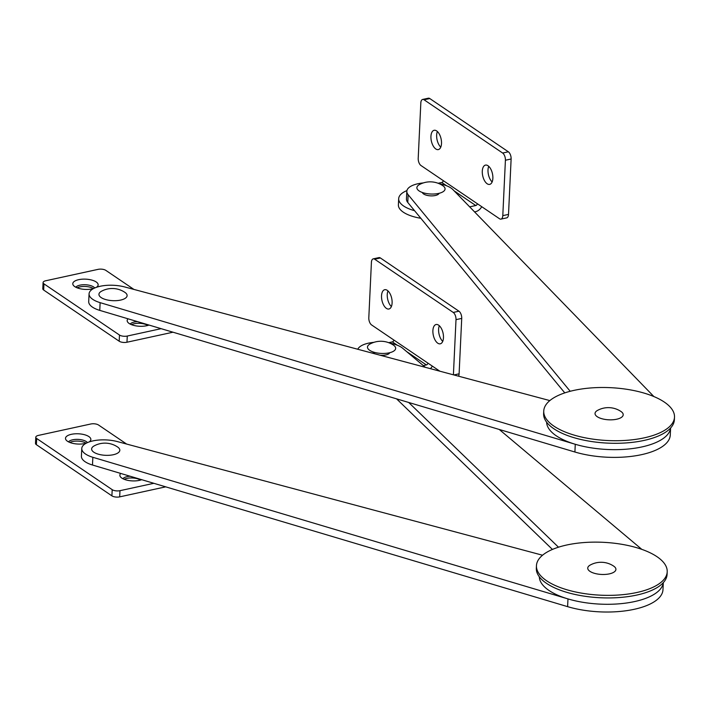 <?xml version="1.0" encoding="UTF-8"?>
<svg xmlns="http://www.w3.org/2000/svg" width="710" height="710" viewBox="0 0 710 710"><rect width="100%" height="100%" fill="white"/><g stroke="black" fill="none" stroke-linecap="round" stroke-linejoin="round"><path stroke-width="1.06" d="M435.798 148.967A9.878 4.988 -102.3 0 0 438.327 149.588A9.878 4.988 -102.3 0 0 441.451 141.246A9.878 4.988 -102.3 0 0 436.65 130.924A9.878 4.988 -102.3 0 0 434.121 130.294A9.878 4.988 -102.3 0 0 430.988 138.645A9.878 4.988 -102.3 0 0 435.798 148.967M487.158 183.766A9.878 4.988 -102.3 0 0 489.678 184.396A9.878 4.988 -102.3 0 0 492.811 176.044A9.878 4.988 -102.3 0 0 488.001 165.732A9.878 4.988 -102.3 0 0 485.48 165.102A9.878 4.988 -102.3 0 0 482.347 173.453A9.878 4.988 -102.3 0 0 487.158 183.766M474.573 211.908L475.478 211.713A8.467 6.452 -55.9 0 0 481.735 206.69M406.919 190.599A31.764 12.842 2.7 0 0 398.683 198.676L398.39 204.862A31.764 12.842 2.7 0 0 420.826 218.281M469.665 206.85L475.771 205.527A1.695 1.287 -55.9 0 0 477.271 203.663L499.529 218.76A5.644 2.849 -102.3 0 0 500.976 219.115A5.644 2.849 -102.3 0 0 502.795 215.645L505.413 160.238A5.644 2.849 -102.3 0 0 502.636 153.032L424.083 99.799A5.644 2.849 -102.3 0 0 422.645 99.444A5.644 2.849 -102.3 0 0 420.826 102.914L418.208 158.321A5.644 2.849 -102.3 0 0 420.986 165.528L477.271 203.663M398.683 198.676A31.764 12.842 2.7 0 0 414.56 210.684M443.253 180.615A1.695 1.287 124.1 0 1 441.753 182.47L438.105 183.269M488.737 166.309A9.878 4.988 -102.3 0 0 492.136 181.946M437.378 131.51A9.878 4.988 -102.3 0 0 440.777 147.139M500.976 219.115L506.691 217.872A5.644 2.849 -102.3 0 0 508.511 214.402L511.12 158.996A5.644 2.849 -102.3 0 0 508.342 151.789L429.798 98.557A5.644 2.849 -102.3 0 0 428.352 98.202L422.645 99.444M670.604 428.006L670.267 435.07A62.063 25.099 -177.3 0 1 637.553 455.447A62.063 25.099 -177.3 0 1 574.905 452.013L99.764 310.377A23.98 9.7 -177.3 0 1 88.706 301.572L89.069 293.842A23.98 9.7 -177.3 0 1 124.765 286.973L549.833 400.591M546.629 422.184A62.063 25.099 2.7 0 0 551.244 431.662A62.063 25.099 2.7 0 0 619.182 449.59A62.063 25.099 2.7 0 0 670.577 428.032A62.063 25.099 -177.3 0 1 575.269 444.274L100.128 302.646A23.98 9.7 -177.3 0 1 89.069 293.842M441.087 192.694A14.102 5.707 2.7 0 0 442.862 185.718A22.569 22.569 0 0 0 419.37 184.618A14.102 5.707 2.7 0 0 422.033 192.374A14.102 5.707 2.7 0 0 441.087 192.694M148.993 325.056A12.691 5.13 -177.3 0 1 129.14 323.467A12.691 5.13 -177.3 0 1 127.525 321.861A12.691 5.13 -177.3 0 1 128.031 318.799M93.516 288.571A12.691 5.13 -177.3 0 1 74.763 286.609A12.691 5.13 -177.3 0 1 73.148 285.012A12.691 5.13 -177.3 0 1 80.505 279.358A12.691 5.13 -177.3 0 1 96.178 281.95A12.691 5.13 -177.3 0 1 97.669 286.166A12.691 5.13 -177.3 0 1 96.365 287.346M94.723 287.985A9.878 3.994 2.7 0 0 93.587 286.929A9.878 3.994 2.7 0 0 83.904 284.728A9.878 3.994 2.7 0 0 75.81 287.23M133.941 289.431L105.834 270.377A5.644 2.281 2.7 0 0 98.051 269.365L45.697 280.769A5.644 2.281 2.7 0 0 43.088 282.544A5.644 2.281 2.7 0 0 43.958 283.849L119.484 335.031A5.644 2.281 2.7 0 0 127.267 336.043L161.135 328.668M43.088 282.544L42.795 288.73A5.644 2.281 2.7 0 0 43.665 290.035L119.191 341.217A5.644 2.281 2.7 0 0 126.975 342.229L173 332.209M93.427 288.597A9.878 3.994 2.7 0 0 77.141 287.825M147.804 325.446A9.878 3.994 2.7 0 0 131.519 324.683M137.456 321.612A9.878 3.994 2.7 0 0 130.187 324.079M543.745 411.028L543.62 413.602A65.453 26.465 2.7 0 0 602.763 442.809A65.453 26.465 2.7 0 0 674.376 419.77L674.5 417.187A65.453 26.465 2.7 0 0 615.357 387.98A65.453 26.465 2.7 0 0 543.745 411.028A65.453 26.465 2.7 0 0 602.888 440.236A65.453 26.465 2.7 0 0 674.5 417.187M422.379 192.499A8.467 3.426 2.7 0 0 422.947 193.431A8.467 3.426 2.7 0 0 431.769 195.88A8.467 3.426 2.7 0 0 439.135 193.289M653.892 396.562L452.953 189.641A23.98 9.7 2.7 0 0 439.099 183.668M423.311 182.923A23.98 9.7 2.7 0 0 406.821 191.309A23.98 9.7 2.7 0 0 408.135 194.709L570.201 391.281M406.821 191.309L406.457 199.04A23.98 9.7 2.7 0 0 407.771 202.448L564.787 392.887M597.225 416.699A14.102 5.707 2.7 0 0 616.67 419.228A14.102 5.707 2.7 0 0 621.019 411.516L621.019 411.516A22.569 22.569 0 0 0 597.527 410.407A14.102 5.707 2.7 0 0 597.225 416.699M99.835 292.44A14.102 5.707 -177.3 0 1 101.423 291.277A22.569 22.569 0 0 1 124.916 292.378A14.102 5.707 -177.3 0 1 126.211 297.508A14.102 5.707 -177.3 0 1 108.053 300.117A14.102 5.707 -177.3 0 1 99.835 292.44M663.309 582.644L662.971 589.708A62.063 25.099 -177.3 0 1 630.258 610.085A62.063 25.099 -177.3 0 1 567.609 606.651L92.477 465.014A23.98 9.7 -177.3 0 1 81.41 456.21L81.774 448.48A23.98 9.7 -177.3 0 1 117.478 441.611L542.547 555.229M539.334 576.822A62.063 25.099 2.7 0 0 545.999 588.208A62.063 25.099 2.7 0 0 614.31 604.13A62.063 25.099 2.7 0 0 663.282 582.67A62.063 25.099 -177.3 0 1 567.973 598.912L92.841 457.284A23.98 9.7 -177.3 0 1 81.774 448.48M92.54 447.078A14.102 5.707 -177.3 0 1 94.128 445.915A22.569 22.569 0 0 1 117.629 447.016A14.102 5.707 -177.3 0 1 118.916 452.146A14.102 5.707 -177.3 0 1 100.758 454.764A14.102 5.707 -177.3 0 1 92.54 447.078M589.93 571.337A14.102 5.707 2.7 0 0 609.384 573.866A14.102 5.707 2.7 0 0 613.724 566.154L613.724 566.154A14.102 5.707 2.7 0 0 613.706 566.136A22.569 22.569 0 0 0 590.232 565.045A14.102 5.707 2.7 0 0 589.93 571.337M372.981 351.911A8.467 3.426 2.7 0 0 373.833 353.101A8.467 3.426 2.7 0 0 375.04 353.873M425.352 367.318L402.756 348.317A23.98 9.7 2.7 0 0 389.701 343.081M373.913 342.335A23.98 9.7 2.7 0 0 357.778 349.258M641.813 549.362L499.236 429.452M408.676 402.455L558.486 547.206M396.57 398.851L552.433 549.442M379.877 355.169A8.467 3.426 2.7 0 0 389.737 352.701M536.449 565.666L536.334 568.24A65.453 26.465 2.7 0 0 595.468 597.447A65.453 26.465 2.7 0 0 667.089 574.408L667.205 571.825A65.453 26.465 2.7 0 0 608.062 542.617A65.453 26.465 2.7 0 0 536.449 565.666A65.453 26.465 2.7 0 0 595.592 594.873A65.453 26.465 2.7 0 0 667.205 571.825M391.68 352.107A14.102 5.707 2.7 0 0 393.464 345.14A22.569 22.569 0 0 0 369.972 344.03A14.102 5.707 2.7 0 0 372.626 351.787A14.102 5.707 2.7 0 0 391.68 352.107M386.4 308.38A9.878 4.988 -102.3 0 0 388.92 309.01A9.878 4.988 -102.3 0 0 392.053 300.658A9.878 4.988 -102.3 0 0 387.252 290.337A9.878 4.988 -102.3 0 0 384.722 289.707A9.878 4.988 -102.3 0 0 381.589 298.058A9.878 4.988 -102.3 0 0 386.4 308.38M437.75 343.187A9.878 4.988 -102.3 0 0 440.28 343.809A9.878 4.988 -102.3 0 0 443.413 335.466A9.878 4.988 -102.3 0 0 438.602 325.144A9.878 4.988 -102.3 0 0 436.082 324.514A9.878 4.988 -102.3 0 0 432.949 332.866A9.878 4.988 -102.3 0 0 437.75 343.187M423.311 365.606L426.364 364.94A1.695 1.287 -55.9 0 0 427.864 363.085L439.836 371.188M453.406 374.818L456.006 319.651A5.644 2.849 -102.3 0 0 453.228 312.444L374.685 259.221A5.644 2.849 -102.3 0 0 373.238 258.857A5.644 2.849 -102.3 0 0 371.419 262.327L368.809 317.734A5.644 2.849 -102.3 0 0 371.587 324.94L393.855 340.028A1.695 1.287 124.1 0 1 392.355 341.883L388.707 342.681M439.33 325.73A9.878 4.988 -102.3 0 0 442.738 341.359M387.98 290.923A9.878 4.988 -102.3 0 0 391.379 306.551M458.545 376.193A5.644 2.849 -102.3 0 0 459.104 373.815L461.722 318.408A5.644 2.849 -102.3 0 0 458.944 311.202L380.4 257.978A5.644 2.849 -102.3 0 0 378.954 257.615L373.238 258.857M432.337 366.111A8.467 6.452 -55.9 0 1 430.402 368.667M141.698 479.694A12.691 5.13 -177.3 0 1 121.845 478.105A12.691 5.13 -177.3 0 1 120.23 476.499A12.691 5.13 -177.3 0 1 120.735 473.437M86.229 443.209A12.691 5.13 -177.3 0 1 67.468 441.247A12.691 5.13 -177.3 0 1 65.853 439.65A12.691 5.13 -177.3 0 1 73.21 433.996A12.691 5.13 -177.3 0 1 88.883 436.588A12.691 5.13 -177.3 0 1 90.374 440.803A12.691 5.13 -177.3 0 1 89.069 441.984M87.428 442.623A9.878 3.994 2.7 0 0 86.292 441.567A9.878 3.994 2.7 0 0 76.609 439.366A9.878 3.994 2.7 0 0 68.515 441.868M126.646 444.07L98.539 425.015A5.644 2.281 2.7 0 0 90.756 424.003L38.411 435.407A5.644 2.281 2.7 0 0 35.793 437.183A5.644 2.281 2.7 0 0 36.672 438.487L112.198 489.669A5.644 2.281 2.7 0 0 119.972 490.681L153.839 483.306M35.793 437.183L35.5 443.368A5.644 2.281 2.7 0 0 36.379 444.673L111.905 495.855A5.644 2.281 2.7 0 0 119.679 496.867L165.705 486.847M86.132 443.235A9.878 3.994 2.7 0 0 69.855 442.463M140.509 480.084A9.878 3.994 2.7 0 0 124.232 479.321M130.161 476.25A9.878 3.994 2.7 0 0 122.892 478.717M441.753 182.47L446.661 185.798M454.151 190.875L475.771 205.527M508.511 214.402L502.795 215.645M511.12 158.996L505.413 160.238M508.342 151.789L502.636 153.032M429.798 98.557L424.083 99.799M100.128 302.646L99.764 310.377M575.269 444.274L574.905 452.013M43.665 290.035L43.958 283.849M126.975 342.229L127.267 336.043M119.191 341.217L119.484 335.031M407.771 202.448L408.135 194.709M92.841 457.284L92.477 465.014M567.973 598.912L567.609 606.651M392.355 341.883L397.263 345.211M406.564 351.521L426.364 364.94M459.104 373.815L453.903 374.951M461.722 318.408L456.006 319.651M458.944 311.202L453.228 312.444M380.4 257.978L374.685 259.221M393.855 340.028L427.864 363.085M36.379 444.673L36.672 438.487M119.679 496.867L119.972 490.681M111.905 495.855L112.198 489.669"/></g></svg>
